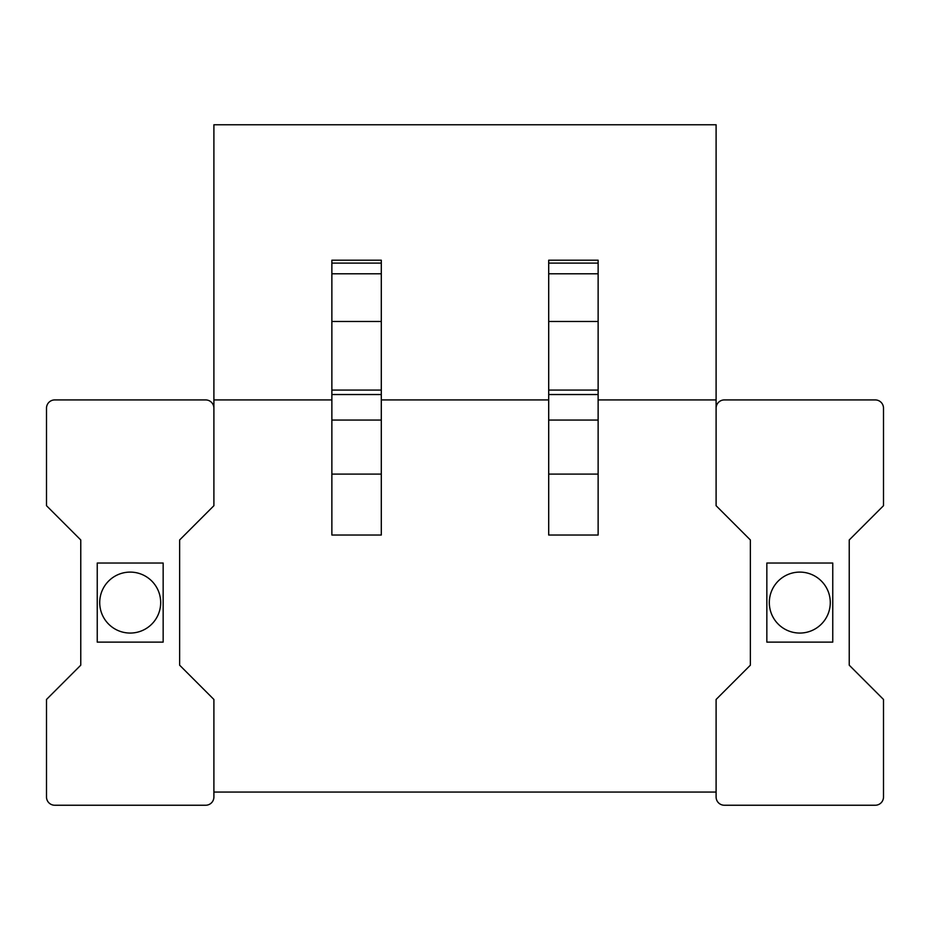 <?xml version="1.0" encoding="UTF-8"?>
<svg xmlns="http://www.w3.org/2000/svg" width="930" height="930" viewBox="0 0 930 930"><rect width="100%" height="100%" fill="white"/><g stroke="black" fill="none" stroke-linecap="round" stroke-linejoin="round"><path stroke-width="1.4" d="M213.9 792.058L716.1 792.058M213.9 408.154L213.9 505.699L179.63 539.97L179.63 665.183L213.9 699.465L213.9 796.998A8.242 8.242 0 0 1 205.658 805.24L54.742 805.24A8.242 8.242 0 0 1 46.5 796.998L46.5 699.465L80.771 665.183L80.771 539.97L46.5 505.699L46.5 408.154A8.242 8.242 0 0 1 54.742 399.923L205.658 399.923A8.242 8.242 0 0 1 213.9 408.154L213.9 124.76L716.1 124.76L716.1 408.154A8.242 8.242 0 0 1 724.342 399.923L875.258 399.923A8.242 8.242 0 0 1 883.5 408.154L883.5 505.699L849.23 539.97L849.23 665.183L883.5 699.465L883.5 796.998A8.242 8.242 0 0 1 875.258 805.24L724.342 805.24A8.242 8.242 0 0 1 716.1 796.998L716.1 699.465L750.371 665.183L750.371 539.97L716.1 505.699L716.1 408.154M213.9 399.923L331.871 399.923M381.3 399.923L548.7 399.923M598.13 399.923L716.1 399.923M548.7 535.029L598.13 535.029L598.13 420.058L548.7 420.058L548.7 535.029M331.871 535.029L381.3 535.029L381.3 420.058L331.871 420.058L331.871 535.029M331.871 273.792L331.871 260.202L381.3 260.202L381.3 273.792L331.871 273.792L331.871 420.058M331.871 321.478L381.3 321.478L381.3 420.058M381.3 321.478L381.3 273.792M548.7 273.792L548.7 260.202L598.13 260.202L598.13 273.792L548.7 273.792L548.7 420.058M548.7 321.478L598.13 321.478L598.13 420.058M598.13 321.478L598.13 273.792M97.243 642.119L97.243 563.034L163.157 563.034L163.157 642.119L97.243 642.119M160.681 602.582A30.481 30.481 0 0 0 130.2 572.101A30.481 30.481 0 0 0 99.719 602.582A30.481 30.481 0 0 0 130.2 633.063A30.481 30.481 0 0 0 160.681 602.582M832.757 642.119L832.757 563.034L766.843 563.034L766.843 642.119L832.757 642.119M769.319 602.582A30.481 30.481 0 0 0 799.8 633.063A30.481 30.481 0 0 0 830.281 602.582A30.481 30.481 0 0 0 799.8 572.101A30.481 30.481 0 0 0 769.319 602.582M331.871 263.097L381.3 263.097M331.871 474.102L381.3 474.102M331.871 394.529L381.3 394.529M331.871 390.077L381.3 390.077M548.7 263.097L598.13 263.097M548.7 474.102L598.13 474.102M548.7 394.529L598.13 394.529M548.7 390.077L598.13 390.077"/></g></svg>

